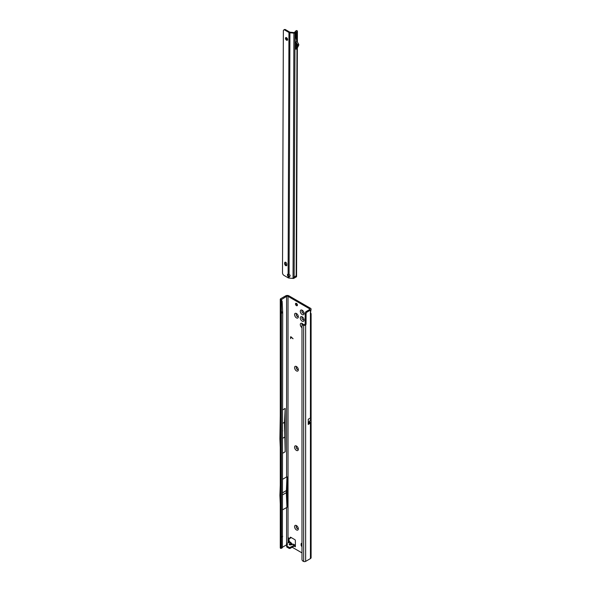 <?xml version="1.0" encoding="UTF-8"?>
<svg xmlns="http://www.w3.org/2000/svg" width="591" height="591" viewBox="0 0 591 591"><rect width="100%" height="100%" fill="white"/><g stroke="black" fill="none" stroke-linecap="round" stroke-linejoin="round"><path stroke-width="0.89" d="M292.589 544.222A1.322 0.406 76.8 0 1 292.671 544.171A1.322 0.406 76.8 0 1 292.973 544.377L293.978 544.961L293.439 544.237A1.322 1.012 -92.2 0 0 292.996 544.126L292.996 544.126A1.322 1.012 -92.2 0 0 292.744 544.171M289.095 538.209L289.095 541.157L291.001 542.723L290.247 542.804L289.457 543.927A1.322 0.997 -144.9 0 1 290.395 544.533L289.863 544.695L290.646 544.68A1.322 0.406 76.8 0 1 290.728 544.621L292.996 544.126L294.865 544.954M296.453 529.92A2.659 1.537 60 0 1 294.569 526.662A2.659 1.537 60 0 1 296.453 525.576L296.453 525.576A2.659 1.537 60 0 1 298.329 528.834A2.659 1.537 60 0 1 296.453 529.92M296.911 525.909A1.522 0.879 -120 0 0 296.497 525.968A1.522 0.879 -120 0 0 296.261 527.187A1.522 0.879 -120 0 0 297.258 528.524A1.522 0.879 -120 0 0 298.019 528.598A1.522 0.879 -120 0 0 298.278 528.273M296.453 450.408A2.659 1.537 60 0 1 294.569 447.143A2.659 1.537 60 0 1 296.453 446.057L296.453 446.057A2.659 1.537 60 0 1 298.329 449.323A2.659 1.537 60 0 1 296.453 450.408M296.911 446.39A1.522 0.879 -120 0 0 296.497 446.449A1.522 0.879 -120 0 0 296.261 447.668A1.522 0.879 -120 0 0 297.258 449.012A1.522 0.879 -120 0 0 298.019 449.086A1.522 0.879 -120 0 0 298.278 448.754M296.453 370.897A2.659 1.537 60 0 1 294.569 367.632A2.659 1.537 60 0 1 296.453 366.546L296.453 366.546A2.659 1.537 60 0 1 298.329 369.803A2.659 1.537 60 0 1 296.453 370.897M296.911 366.878A1.522 0.879 -120 0 0 296.497 366.937A1.522 0.879 -120 0 0 296.261 368.156A1.522 0.879 -120 0 0 297.258 369.493A1.522 0.879 -120 0 0 298.019 369.574A1.522 0.879 -120 0 0 298.278 369.242M296.453 317.884A2.659 1.537 60 0 1 294.569 314.619A2.659 1.537 60 0 1 296.453 313.533L296.453 313.533A2.659 1.537 60 0 1 298.329 316.798A2.659 1.537 60 0 1 296.453 317.884M296.911 313.865A1.522 0.879 -120 0 0 296.497 313.924A1.522 0.879 -120 0 0 296.261 315.143A1.522 0.879 -120 0 0 297.258 316.488A1.522 0.879 -120 0 0 298.019 316.562A1.522 0.879 -120 0 0 298.278 316.229M302.186 321.194A2.659 1.537 60 0 1 300.302 317.936A2.659 1.537 60 0 1 302.186 316.85L302.186 316.85A2.659 1.537 60 0 1 304.07 320.108A2.659 1.537 60 0 1 302.186 321.194M302.651 317.182A1.522 0.879 -120 0 0 302.237 317.241A1.522 0.879 -120 0 0 302.001 318.46A1.522 0.879 -120 0 0 302.998 319.797A1.522 0.879 -120 0 0 303.759 319.871A1.522 0.879 -120 0 0 304.01 319.546M302.186 314.567A2.659 1.537 60 0 1 300.302 311.309A2.659 1.537 60 0 1 302.186 310.223L302.186 310.223A2.659 1.537 60 0 1 304.07 313.481A2.659 1.537 60 0 1 302.186 314.567M302.651 310.556A1.522 0.879 -120 0 0 302.237 310.615A1.522 0.879 -120 0 0 302.001 311.834A1.522 0.879 -120 0 0 302.998 313.171A1.522 0.879 -120 0 0 303.759 313.245A1.522 0.879 -120 0 0 304.01 312.92M301.986 327.695A2.659 1.537 60 0 1 300.309 324.444A2.659 1.537 60 0 1 302.186 323.476L302.186 323.476A2.659 1.537 60 0 1 303.294 324.525M302.651 323.809A1.522 0.879 -120 0 0 302.237 323.868A1.522 0.879 -120 0 0 302.119 325.405M282.69 430.994L282.69 430.588M296.453 303.412A1.367 0.79 -120 0 0 295.766 303.338A1.367 0.79 -120 0 0 295.552 304.439A1.367 0.79 -120 0 0 296.453 305.643A1.367 0.79 -120 0 0 297.133 305.717A1.367 0.79 -120 0 0 297.347 304.616A1.367 0.79 -120 0 0 296.453 303.412M296.379 303.375A1.367 0.79 -120 0 0 297.347 305.126A1.367 0.79 -120 0 0 297.413 305.163M296.542 525.938A1.522 0.879 -120 0 0 296.364 527.172A1.522 0.879 -120 0 0 297.347 528.472A1.522 0.879 -120 0 0 298.063 528.576M296.542 446.427A1.522 0.879 -120 0 0 296.364 447.66A1.522 0.879 -120 0 0 297.347 448.961A1.522 0.879 -120 0 0 298.063 449.057M296.542 366.915A1.522 0.879 -120 0 0 296.364 368.141A1.522 0.879 -120 0 0 297.347 369.441A1.522 0.879 -120 0 0 298.063 369.545M302.282 323.838A1.522 0.879 -120 0 0 302.193 325.309M302.282 317.212A1.522 0.879 -120 0 0 302.104 318.446A1.522 0.879 -120 0 0 303.087 319.746A1.522 0.879 -120 0 0 303.796 319.849M296.542 313.902A1.522 0.879 -120 0 0 296.364 315.136A1.522 0.879 -120 0 0 297.347 316.436A1.522 0.879 -120 0 0 298.063 316.532M302.282 310.585A1.522 0.879 -120 0 0 302.104 311.819A1.522 0.879 -120 0 0 303.087 313.119A1.522 0.879 -120 0 0 303.796 313.223M304.749 324.533L303.205 325.198A1.522 0.99 -127.5 0 0 302.274 325.227A1.522 0.99 -127.5 0 0 301.986 325.907L301.986 559.485A1.522 0.99 -127.5 0 0 303.205 561.258L303.656 561.45A1.522 0.879 0 0 0 305.643 561.369L310.438 558.598A2.283 1.315 0 0 0 311.102 557.668L311.102 313.732L310.438 313.88A1.522 0.879 -60 0 1 310.438 312.986L311.102 309.189A2.283 1.315 180 0 1 310.438 310.12L307.135 312.026A1.522 0.879 120 0 0 306.064 313.887L306.064 323.824A1.522 0.879 -60 0 1 305.643 325.05L304.749 324.533A1.522 0.879 -60 0 0 305.163 323.307L305.163 313.37A1.522 0.879 120 0 1 306.241 311.509L309.544 309.603A1.012 0.584 180 0 0 309.839 309.189A1.012 0.584 180 0 0 309.544 308.775L288.024 296.35A1.012 0.584 180 0 0 286.583 296.35L286.583 476.974L282.69 479.227M301.986 543.395A1.522 0.879 -120 0 0 301.425 543.41A1.522 0.879 -120 0 0 301.115 544.104L301.115 544.939A1.522 0.879 -120 0 0 301.986 546.66M292.146 547.214L301.986 552.895M288.201 542.656L288.201 541.319L289.095 540.898M295.374 546.801L294.119 546.077L295.374 546.801L295.374 540.588A0.761 0.436 -120 0 0 294.835 539.657L290.728 537.285A0.761 0.436 -120 0 0 290.211 537.448L289.989 538.261A0.761 0.436 60 0 1 289.472 538.423L288.74 538.002A0.761 0.436 -120 0 0 288.201 538.312L288.689 542.375M291.097 337.055L290.661 337.188L290.661 338.628L290.536 337.114A0.672 0.392 -120 0 1 291.134 336.929L293.04 338.776L290.802 336.951M289.856 542.065L286.768 543.484A0.761 0.436 -0 0 0 286.768 544.104L287.248 544.385A0.761 0.436 180 0 1 287.374 544.917L286.775 545.515A0.761 0.436 -0 0 0 286.894 546.047L289.095 547.318A0.761 0.436 -0 0 0 290.174 547.318L294.879 544.961M286.775 546.549A0.761 0.436 -0 0 0 286.894 547.081L289.095 548.352A0.761 0.436 -0 0 0 290.174 548.352L294.119 546.077L294.045 545.079M286.546 543.794L286.546 544.836A0.761 0.436 -0 0 0 286.768 545.146L287.004 545.279M310.438 312.491C311.28 313.784 311.28 314.242 310.438 313.88L310.438 417.985L311.021 418.066L311.021 422.602A2.283 1.315 180 0 1 310.438 423.178L310.438 558.598M308.207 422.846L309.699 421.952A1.012 0.584 180 0 1 309.839 422.247A1.012 0.584 180 0 1 309.544 422.661L308.207 423.429M308.251 422.787L308.258 419.241L308.207 424.464L310.438 423.178M308.258 419.241L310.438 417.985M286.583 543.654L286.583 507.499A1.012 0.584 180 0 1 287.063 507.344L282.69 509.745M286.583 476.974A1.012 0.584 0 0 1 287.063 476.819L287.063 507.344M286.546 544.858L282.387 547.259L282.69 312.676L282.143 301.366L281.198 299.585L280.385 299.659A1.522 0.879 180 0 1 280.274 299.327A1.522 0.879 180 0 1 280.718 298.699L285.689 295.832A2.283 1.315 180 0 1 288.918 295.832L310.438 308.258A2.283 1.315 180 0 1 311.102 309.189M286.583 296.35L281.286 299.689M282.69 423.333L284.522 422.277L285.165 451.783L285.165 408.425L282.69 409.858M285.165 451.783L282.69 453.216M290.971 537.426L290.89 537.744A0.761 0.436 60 0 1 290.506 537.965M291.274 544.496L290.395 544.533L291.186 543.41A1.322 0.997 35.1 0 0 290.247 542.804L289.021 542.183L289.095 541.157L288.253 541.526M281.375 301.705A1.522 0.746 -113.5 0 0 280.577 299.866L280.577 548.322A1.522 0.746 -113.5 0 0 281.065 548.396A1.522 0.746 -113.5 0 0 281.375 547.702L281.375 301.705L282.143 301.366M281.375 312.166L282.387 311.73M281.678 313.119L282.69 312.676M281.678 536.754L282.69 536.31M281.375 537.241L282.387 536.798M281.065 548.396L282.077 547.953A1.522 0.746 -113.5 0 0 282.387 547.259L281.375 547.702M284.522 437.192L282.69 438.249M281.205 299.467L280.385 299.659M280.274 299.327L280.274 547.805A1.522 0.879 0 0 0 280.385 548.145L280.577 548.322M280.274 447.387L279.898 438.854L280.274 415.791M284.522 422.277L285.165 408.425M304.468 324.821L303.981 325.501A1.522 0.879 180 0 1 303.656 325.39L303.656 561.45M305.643 561.369L305.643 325.05L303.981 325.501M303.205 325.198L303.966 324.607A1.522 0.99 -127.5 0 0 303.043 324.644L302.274 325.227M303.966 324.607L304.417 324.806M286.96 507.277L286.317 492.687L286.953 476.841M286.317 492.687L282.69 494.778M286.317 490.611L282.69 492.702M280.274 503.916L279.898 495.384L280.274 485.159M309.699 421.952L311.021 422.602M309.795 421.265L308.251 422.159L309.795 421.265L309.795 421.893M311.021 418.066L309.802 421.228M295.301 545.589L293.926 546.187M295.374 545.042L294.222 545.042L294.325 545.988M292.117 544.296L291.614 543.373L291.843 544.363M290.166 544.71L290.728 544.621A1.322 0.406 76.8 0 1 291.031 544.836L292.973 544.377L293.978 544.961M290.602 338.466L290.536 337.114M293.04 338.673L291.171 337.01M285.726 265.632A1.522 0.879 -120 0 0 286.495 265.714A1.522 0.879 -120 0 0 286.812 265.019L286.812 264.192A1.522 0.879 -120 0 0 286.147 262.663A1.522 0.879 -120 0 0 284.973 262.249A1.522 0.879 -120 0 0 284.663 262.943L284.655 263.771A1.522 0.879 -120 0 0 285.726 265.632M285.423 262.197A1.522 0.879 -120 0 0 285.379 262.53L285.372 263.35A1.522 0.879 -120 0 0 286.443 265.219A1.522 0.879 -120 0 0 286.761 265.352M286.532 37.698A1.522 0.879 -120 0 0 285.763 37.625A1.522 0.879 -120 0 0 285.534 38.843A1.522 0.879 -120 0 0 286.524 40.181A1.522 0.879 -120 0 0 287.285 40.262A1.522 0.879 -120 0 0 287.522 39.043A1.522 0.879 -120 0 0 286.532 37.698M286.214 37.573A1.522 0.879 -120 0 0 287.241 39.767A1.522 0.879 -120 0 0 287.558 39.9M288.149 274.231A1.396 0.805 -120 0 0 288.305 275.251L288.77 275.99L288.098 276.381A1.396 0.805 -120 0 1 287.699 274.261A1.396 0.805 -120 0 1 288.105 274.209L289.08 274.483A1.396 1.123 15.3 0 1 289.073 276.691L290.033 275.746A1.396 1.123 -164.7 0 0 290.129 275.62M296.268 43.756L296.254 46.504M297.362 47.768L296.556 276.536A1.271 0.739 -179.8 0 1 296.49 276.773L293.646 278.413A1.271 0.739 -179.8 0 1 293.04 278.442L289.065 278.065A1.773 1.027 -179.8 0 1 288.09 277.777L283.939 275.362A2.032 1.175 60 0 1 282.505 272.872L283.362 30.887A2.032 1.175 60 0 1 283.783 29.964L284.5 29.55A2.032 1.175 60 0 1 285.519 29.653L289.671 32.069A0.761 0.443 0.2 0 0 290.092 32.195L294.067 32.571L296.187 31.027A1.012 0.502 -113.5 0 0 295.781 30.924A1.012 0.502 -113.5 0 0 295.596 31.183L295.434 31.87M295.227 34.293L296.313 33.672A1.522 0.879 -120 0 0 296.387 33.635A1.522 0.879 -120 0 0 296.704 32.941L296.675 41.481A8.496 4.905 -120 0 0 295.965 37.787L295.98 33.872M296.49 276.773L296.194 275.812L294.141 277.002L293.646 278.413M293.04 278.442L293.904 33.148A1.271 0.739 0.2 0 0 295.005 32.948L297.051 31.766A1.271 0.739 0.2 0 0 297.421 31.249A1.271 0.739 0.2 0 0 297.17 30.806L297 30.673A1.012 0.502 -113.5 0 0 296.593 30.569L295.781 30.924M296.704 32.941L295.234 33.79L295.197 42.33L296.675 41.481M295.914 43.143L295.921 41.939L297.443 44.628A1.271 0.731 -120 0 1 297.62 45.899L295.892 49.223L295.899 47.169L296.97 45.175L295.914 43.143L295.899 47.169M288.09 277.777L288.098 276.381L289.073 276.691L289.065 278.065M288.77 275.99L289.221 276.145M295.382 34.212L295.374 36.398M293.904 33.148L289.93 32.778A1.773 1.027 0.2 0 1 288.955 32.483L284.803 30.067A2.032 1.175 60 0 0 283.783 29.964M295.892 49.223L296.97 48.602L298.691 45.278A1.271 0.731 -120 0 0 298.521 44.007L296.992 41.318L295.921 41.939M295.965 37.787A8.496 4.905 -120 0 0 295.219 36.103M309.544 308.775L309.544 309.603M288.024 542.76L288.024 296.35M309.544 422.04L309.544 422.661M310.438 310.12L310.438 312.986M301.986 543.602L301.115 544.104M301.986 544.429L301.115 544.939M288.74 538.002L288.201 538.312M290.89 537.744L289.989 538.261M290.595 537.226L290.211 537.448M306.064 323.824L305.163 323.307M306.064 313.887L305.163 313.37M307.135 312.026L306.241 311.509M290.174 547.318L290.174 548.352M289.095 547.318L289.095 548.352M286.894 546.047L286.894 547.081M287.248 544.385L287.248 545.035M286.768 544.104L286.768 545.146M289.457 543.927C288.977 544.806 289.501 545.109 291.031 544.836M296.194 275.812L296.992 48.469M295.936 42.013L297.014 41.392L297.051 31.766M295.005 32.948L294.141 277.002M289.08 274.483L289.93 32.778M285.372 263.35L284.655 263.771M285.379 262.53L284.663 262.943M285.519 29.653L284.803 30.067M288.105 274.209L288.955 32.483M296.187 31.027L297 30.673M297.62 45.899L298.691 45.278M295.928 49.068L297 48.447M297.443 44.628L298.521 44.007M290.75 537.943L289.856 538.46M286.672 545.737L286.672 546.771M291.614 543.373L291.001 542.723M297.421 31.249L297.384 42.035M296.387 33.635L295.227 34.3"/></g></svg>

